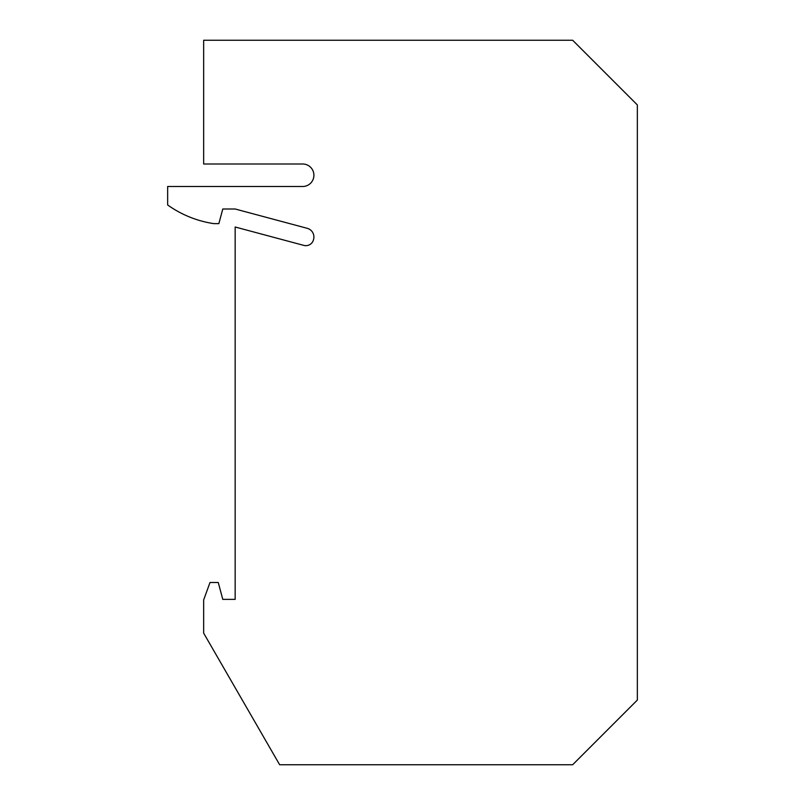<?xml version="1.0" encoding="UTF-8"?>
<svg xmlns="http://www.w3.org/2000/svg" width="805" height="805" viewBox="0 0 805 805"><rect width="100%" height="100%" fill="white"/><g stroke="black" fill="none" stroke-linecap="round" stroke-linejoin="round"><path stroke-width="1.21" d="M637.349 104.942L572.657 40.25L203.655 40.25L203.655 163.999L302.66 163.999A11.25 11.25 0 0 1 313.91 175.249A11.25 11.25 0 0 1 302.66 186.498L167.651 186.498L167.651 204.963A106.874 106.874 0 0 0 213.778 223.629L218.859 223.629L222.784 208.998L235.161 208.998L307.238 228.318A8.996 8.996 0 0 1 313.598 239.337L313.467 239.83A7.879 7.879 0 0 1 303.827 245.394L235.161 227L235.161 599.373L222.784 599.373L218.256 582.498L210.004 582.498L203.655 599.946L203.655 633.122L279.647 764.75L572.657 764.75L637.349 700.058L637.349 104.942"/></g></svg>
